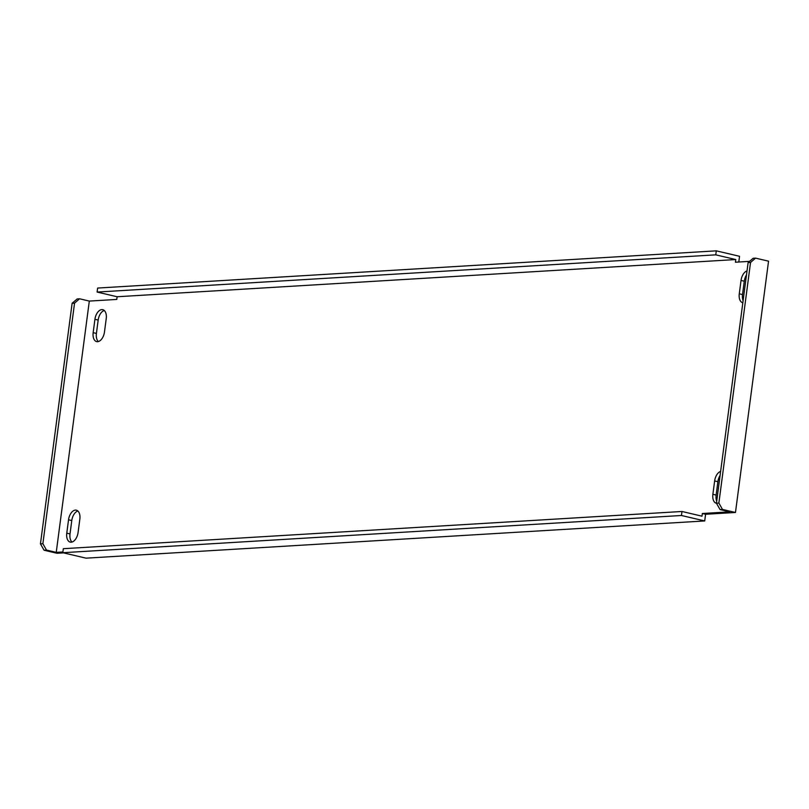 <?xml version="1.0" encoding="UTF-8"?>
<svg xmlns="http://www.w3.org/2000/svg" width="809" height="809" viewBox="0 0 809 809"><rect width="100%" height="100%" fill="white"/><g stroke="black" fill="none" stroke-linecap="round" stroke-linejoin="round"><path stroke-width="1.21" d="M101.813 309.614A9.526 5.511 103.2 0 1 102.753 309.685A9.526 5.511 103.2 0 1 106.232 318.625L104.472 331.993A9.526 5.511 103.2 0 1 96.645 341.61A9.526 5.511 103.2 0 1 93.166 332.671L94.926 319.302A9.526 5.511 103.2 0 1 101.813 309.614M75.419 510.105A9.526 5.511 103.2 0 1 76.359 510.186A9.526 5.511 103.2 0 1 79.838 519.125L78.079 532.494A9.526 5.511 103.2 0 1 70.252 542.111A9.526 5.511 103.2 0 1 66.773 533.171L68.532 519.803A9.526 5.511 103.2 0 1 75.419 510.105M89.314 301.079L56.236 552.365L46.497 550.09L44.07 550.231L40.45 543.87L72.122 303.274L77.158 298.946L79.575 298.794L89.314 301.079L116.769 299.431L117.123 296.751L735.775 259.547L735.421 262.217L749.569 261.368M705.59 514.271L735.472 512.471L722.488 509.427L720.061 509.569L729.799 511.854L702.343 513.503L705.59 514.271L704.71 520.945L86.057 558.159L62.799 552.709L63.324 548.694L681.977 511.48L701.99 516.182L702.343 513.503M62.9 551.971L56.236 552.365M63.557 552.881L57.055 553.275L44.07 550.231M716.471 503.269A9.526 5.511 103.2 0 1 716.359 503.249A9.526 5.511 103.2 0 1 712.881 494.309L714.64 480.94A9.526 5.511 103.2 0 1 720.627 471.414M742.834 302.768A9.526 5.511 103.2 0 1 742.753 302.748A9.526 5.511 103.2 0 1 739.274 293.809L741.034 280.44A9.526 5.511 103.2 0 1 747.02 270.914M716.713 501.145A9.526 5.511 103.2 0 1 716.127 495.068L717.886 481.699A9.526 5.511 103.2 0 1 720.091 475.459M98.364 341.56A9.526 5.511 103.2 0 1 96.413 333.429L98.172 320.071A9.526 5.511 103.2 0 1 104.28 310.504M71.971 542.05A9.526 5.511 103.2 0 1 70.019 533.93L71.779 520.561A9.526 5.511 103.2 0 1 77.876 511.005M743.107 300.645A9.526 5.511 103.2 0 1 742.52 294.567L744.28 281.208A9.526 5.511 103.2 0 1 746.495 274.959M738.799 262.015L739.547 256.291L716.289 250.841L715.763 254.845L97.11 292.059L117.123 296.751M735.472 512.471L768.55 261.176L755.566 258.132L750.54 262.47L748.113 262.612L753.149 258.283L755.566 258.132M681.977 511.48L681.451 515.495L704.71 520.945M681.451 515.495L62.799 552.709M715.763 254.845L735.775 259.547M716.289 250.841L97.646 288.055L97.11 292.059M40.45 543.87L42.877 543.719L74.549 303.132L72.122 303.274M42.877 543.719L46.497 550.09M79.575 298.794L74.549 303.132M720.061 509.569L716.44 503.208L718.867 503.067L750.54 262.47M718.867 503.067L722.488 509.427M716.44 503.208L748.113 262.612M739.274 293.809L742.52 294.567M741.034 280.44L744.28 281.208M68.532 519.803L71.779 520.561M66.773 533.171L70.019 533.93M93.166 332.671L96.413 333.429M94.926 319.302L98.172 320.071M714.64 480.94L717.886 481.699M712.881 494.309L716.127 495.068"/></g></svg>
